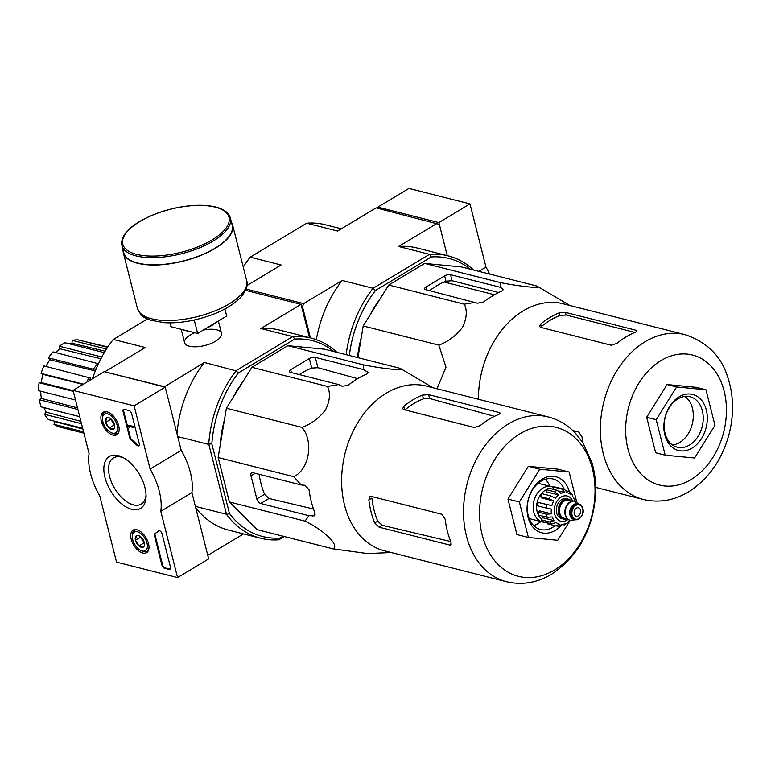 <?xml version="1.0" encoding="UTF-8"?>
<svg xmlns="http://www.w3.org/2000/svg" width="771" height="771" viewBox="0 0 771 771"><rect width="100%" height="100%" fill="white"/><g stroke="black" fill="none" stroke-linecap="round" stroke-linejoin="round"><path stroke-width="1.16" d="M73.081 390.386L134.125 405.845L150.114 469.038A52.042 28.498 59 0 1 160.811 511.318L177.581 577.585L116.537 562.126L99.767 495.849A52.042 28.498 59 0 1 89.07 453.579L73.081 390.386L104.172 371.68L165.225 387.148L134.125 405.845M142.799 553.029A13.117 7.18 59 0 1 132.188 542.109A13.117 7.18 59 0 1 133.171 530.12A13.117 7.18 59 0 1 146.018 537.705A13.117 7.18 59 0 1 146.692 552.605A13.117 7.18 59 0 1 142.799 553.029M112.971 435.123A13.117 7.18 59 0 1 102.35 424.204A13.117 7.18 59 0 1 103.333 412.206A13.117 7.18 59 0 1 116.18 419.79A13.117 7.18 59 0 1 116.855 434.69A13.117 7.18 59 0 1 112.971 435.123M131.735 509.303A30.291 16.586 59 0 1 104.355 474.608A30.291 16.586 59 0 1 122.435 457.222A30.291 16.586 59 0 1 146.047 496.485A30.291 16.586 59 0 1 131.735 509.303M123.042 411.435A2.891 1.581 59 0 1 123.456 409.44A2.891 1.581 59 0 1 124.304 409.353L129.065 410.558A2.891 1.581 59 0 1 131.629 413.613L139.272 443.817A2.891 1.581 59 0 1 138.847 445.811A2.891 1.581 59 0 1 136.785 445.146A59.56 32.613 59 0 0 131.292 440.251A2.891 1.581 59 0 1 129.692 437.716L123.042 411.435L123.659 411.059A2.891 1.581 59 0 1 123.813 409.314M154.451 535.585A2.891 1.581 59 0 1 154.875 533.59A2.891 1.581 59 0 1 154.904 533.571A59.271 32.449 59 0 0 155.482 533.233A59.271 32.449 59 0 0 158.498 530.959A2.891 1.581 59 0 1 158.643 530.843A2.891 1.581 59 0 1 162.045 533.811L170.545 567.408A2.891 1.581 59 0 1 170.121 569.403A2.891 1.581 59 0 1 169.283 569.49L164.512 568.275A2.891 1.581 59 0 1 161.958 565.23L154.451 535.585L155.077 535.209A2.891 1.581 59 0 1 155.376 533.301M165.225 387.148L181.214 450.341L150.114 469.038M181.214 450.341A52.042 28.498 59 0 1 191.912 492.611L160.811 511.318M191.912 492.611L208.681 558.888L177.581 577.585M146.037 494.905A26.927 14.745 59 0 1 141.228 504.08A26.927 14.745 59 0 1 133.393 504.88A26.927 14.745 59 0 1 111.65 482.598A26.927 14.745 59 0 1 113.472 457.916A26.927 14.745 59 0 1 123.832 457.974M139.127 445.561A2.891 1.581 59 0 1 137.411 444.771L136.785 445.146M123.659 411.059L130.318 437.34A2.891 1.581 59 0 0 131.918 439.875A59.56 32.613 59 0 1 137.411 444.771M128.584 426.267L128.391 425.505L133.152 426.71L133.354 427.481L129.518 426.508L129.441 427.211L128.584 426.267M133.354 427.481L133.778 426.334L128.391 425.505M130.299 426.71L129.73 427.279M133.778 426.334L133.152 426.71M158.961 530.727A59.271 32.449 59 0 1 156.108 532.867L155.482 533.233M170.401 569.152A2.891 1.581 59 0 1 169.909 569.114L165.139 567.909A2.891 1.581 59 0 1 162.585 564.854L155.077 535.209M113.52 429.177A6.679 3.653 59 0 1 109.116 428.059A6.679 3.653 59 0 1 105.617 422.373A6.679 3.653 59 0 1 106.523 417.805A6.679 3.653 59 0 1 109.472 417.93A6.679 3.653 59 0 1 110.928 418.923A6.679 3.653 59 0 1 114.426 424.609A6.679 3.653 59 0 1 114.677 426.585A6.679 3.653 59 0 1 113.52 429.177L109.116 428.059L105.617 422.373L106.523 417.805L108.778 417.863M117.173 425.303A10.842 5.937 59 0 1 110.918 432.521A10.842 5.937 59 0 1 102.466 418.47A10.842 5.937 59 0 1 108.884 414.345A10.842 5.937 59 0 1 117.173 425.303M118.821 431.876A12.288 6.727 59 0 1 117.394 433.398A12.288 6.727 59 0 1 112.074 433.1L110.918 432.521M102.466 418.47L102.495 417.169A12.288 6.727 59 0 1 104.731 412.34A12.288 6.727 59 0 1 106.735 411.781M114.33 424.252A5.782 3.171 59 0 1 112.547 422.103L114.522 424.994M110.879 418.875L112.547 422.103A5.782 3.171 59 0 1 111.39 419.405A5.782 3.171 59 0 1 111.371 419.328M110.802 419.26L105.617 422.373M114.301 424.946L109.116 428.059M143.358 547.082A6.679 3.653 59 0 1 138.953 545.974A6.679 3.653 59 0 1 135.455 540.288A6.679 3.653 59 0 1 136.361 535.72A6.679 3.653 59 0 1 139.31 535.845A6.679 3.653 59 0 1 140.765 536.838A6.679 3.653 59 0 1 144.264 542.514A6.679 3.653 59 0 1 144.514 544.499A6.679 3.653 59 0 1 143.358 547.082L138.953 545.974L135.455 540.288L136.361 535.72L138.616 535.778M147.01 543.218A10.842 5.937 59 0 1 140.756 550.427A10.842 5.937 59 0 1 132.304 536.375A10.842 5.937 59 0 1 138.722 532.26A10.842 5.937 59 0 1 147.01 543.218M148.658 549.79A12.288 6.727 59 0 1 147.232 551.304A12.288 6.727 59 0 1 141.912 551.005L140.756 550.427M132.304 536.375L132.333 535.084A12.288 6.727 59 0 1 134.568 530.246A12.288 6.727 59 0 1 136.573 529.696M144.167 542.167A5.782 3.171 59 0 1 142.384 540.008L144.35 542.909M140.708 536.789L142.384 540.008A5.782 3.171 59 0 1 141.228 537.32A5.782 3.171 59 0 1 141.209 537.242M140.64 537.165L135.455 540.288M144.138 542.851L138.953 545.974M341.302 228.804L325.198 224.727A103.208 75.606 104.2 0 0 306.685 223.204L337.592 231.03L376.113 207.871L439.335 224.39L447.247 255.635L438.882 222.597L469.982 203.891L408.929 188.432L377.838 207.129L378.156 208.392M438.882 222.597L377.838 207.129M489.643 274.071A52.042 28.498 -121 0 0 485.971 267.094L469.982 203.891M478.887 271.353L485.971 267.094M229.392 501.969L257.109 529.648L332.735 548.807C340.474 546.369 324.678 530.535 305.027 521.129L229.392 501.969L218.154 457.531L226.385 408.245L251.886 367.304L287.834 345.697L324.581 349.196L400.207 368.355L432.936 387.736M333.843 351.547A101.04 74.016 104.2 0 0 294.695 339.076L238.345 372.962A101.04 74.016 104.2 0 0 211.832 443.865L229.469 513.525A101.04 74.016 104.2 0 0 280.124 538.033L278.861 539.777A103.208 75.606 -75.8 0 1 260.637 538.245A103.208 75.606 -75.8 0 1 226.578 514.488L208.758 444.048A103.208 75.606 -75.8 0 1 236.119 370.861L204.382 362.486L164.271 386.907M283.111 536.24L280.124 538.033M243.106 381.404A89.619 65.651 104.2 0 0 233.199 397.296M224.438 419.877A89.619 65.651 104.2 0 0 220.275 444.828M211.832 443.865L208.758 444.048M226.578 514.488L229.469 513.525M195.4 506.393L226.298 514.218M177.725 436.569L208.633 444.395M105.126 371.921L164.204 386.647M245.583 290.33L301.037 304.372L309.46 337.669M194.716 332.715A19.015 7.691 -14.2 0 0 187.343 345.504A19.015 7.691 -14.2 0 0 204.932 345.475A19.015 7.691 -14.2 0 0 220.419 337.129A19.015 7.691 -14.2 0 0 216.69 329.815A19.015 7.691 -14.2 0 0 203.322 330.075M147.454 318.953L113.385 339.442L145.247 347.509L105.068 371.67M301.037 304.372L260.858 328.533L292.71 336.599L236.244 370.562M284.345 536.549L278.861 539.777M243.482 533.898L207.784 555.361M113.385 339.442L113.077 339.693A103.208 75.606 104.2 0 0 92.481 378.715M260.637 538.245L228.679 530.149A103.208 75.606 -75.8 0 1 195.786 507.916M176.983 433.62A103.208 75.606 -75.8 0 1 204.382 362.486M292.71 336.599L293.086 336.599A103.208 75.606 -75.8 0 1 311.32 338.141A103.208 75.606 -75.8 0 1 336.85 352.308M260.858 328.533A103.208 75.606 -75.8 0 1 279.362 330.046L311.32 338.141M236.119 370.861L238.345 372.962M294.695 339.076L293.086 336.599M79.731 416.658L41.123 406.876A44.814 32.825 -75.8 0 1 39.311 399.706L41.393 398.453L77.505 407.878M40.728 391.215A41.923 30.705 104.2 0 0 41.393 398.453M75.519 400.033L38.55 390.666A44.814 32.825 -75.8 0 1 39.09 382.705L41.268 382.532L73.158 390.704M82.989 384.421L43.031 374.378A41.923 30.705 104.2 0 0 41.268 382.532M43.031 374.378L41.104 373.443A44.814 32.825 -75.8 0 1 43.918 365.907L90.496 378.06A42.482 31.119 -75.8 0 0 89.426 380.546M96.568 367.931A42.482 31.119 -75.8 0 0 94.534 370.774L49.787 359.739A41.923 30.705 104.2 0 0 46.038 366.437M49.787 359.739L48.39 357.84A44.814 32.825 -75.8 0 1 53.054 351.865L98.437 363.758M100.905 358.737L59.955 348.8A41.923 30.705 104.2 0 0 55.647 352.53M59.955 348.8L59.309 346.227A44.814 32.825 -75.8 0 1 65.111 342.729L104.278 352.655M105.145 351.2L71.992 343.22A41.923 30.705 104.2 0 0 69.525 343.856M71.992 343.22L72.185 340.368A44.814 32.825 -75.8 0 1 78.247 339.886L107.603 347.326M84.916 341.582L107.863 346.931M83.904 433.157L59.367 426.941A44.814 32.825 -75.8 0 1 53.98 424.329L54.992 421.621L82.863 429.042M54.172 421.072A41.923 30.705 104.2 0 0 54.992 421.621M82.67 428.29L48.438 419.617A44.814 32.825 -75.8 0 1 44.535 414.316L46.212 412.177L80.916 421.361M43.947 407.599A41.923 30.705 104.2 0 0 46.212 412.177M101.83 356.992L59.309 346.227M94.534 370.774L93.407 369.242L48.39 357.84M93.407 369.242A44.814 32.825 -75.8 0 1 98.081 363.276M83.413 384.17L41.104 373.443M87.065 381.973A44.814 32.825 -75.8 0 1 88.944 377.308M73.332 391.369L39.09 382.705M77.91 409.478L39.311 399.706M81.504 423.684L44.535 414.316M83.567 431.827L53.98 424.329M106.485 349.051L72.185 340.368M391.196 552.528L367.488 553.568L332.735 548.807M305.027 521.129L308.911 515.712L314.395 515.838L314.905 512.917A93.262 68.32 -75.8 0 1 309.065 489.845L305.114 485.345L301.133 484.949L293.78 476.69C309.181 469.645 313.951 441.446 302.01 427.404C311.233 424.011 319.107 418.113 325.632 409.719C329.959 400.737 330.595 392.988 327.511 386.464L338.671 384.565L342.16 386.281L348.164 385.278A93.262 68.32 -75.8 0 1 366.823 374.06L368.21 372.451L363.546 369.598L363.459 364.856C384.931 369.058 406.038 371.073 400.207 368.355M363.459 364.856L287.834 345.697M363.546 369.598L315.3 357.378A4.337 1.754 -14.2 0 0 309.325 358.525L290.667 369.743A4.337 1.754 -14.2 0 0 289.327 371.535A4.337 1.754 -14.2 0 0 290.426 372.345L338.671 384.565M327.511 386.464L251.886 367.304M302.01 427.404L226.385 408.245M293.78 476.69L218.154 457.531M301.133 484.949L252.888 472.729A4.337 2.371 -121 0 0 251.625 472.864A4.337 2.371 -121 0 0 250.999 475.852L256.83 498.924A4.337 2.371 -121 0 0 260.665 503.492L308.911 515.712M450.707 541.531L382.204 525.302L377.713 521.119L374.696 522.94L379.091 527.171L449.676 545.049L450.862 544.962L451.006 542.264A84.993 62.268 -75.8 0 1 445.166 519.191L441.899 514.286L371.314 496.408L369.974 496.591L368.856 499.868A84.993 62.268 104.2 0 0 374.696 522.94M368.856 499.868L371.882 498.047A80.839 59.213 104.2 0 0 377.713 521.119M422.498 395.099A84.993 62.268 104.2 0 0 403.84 406.317L402.635 408.649L403.763 409.613L474.348 427.491L480.14 425.65A84.993 62.268 -75.8 0 1 498.798 414.432L500.283 413.179L499.223 412.533L428.647 394.656L422.498 395.099L423.443 398.838L429.611 398.491L494.404 416.35M423.443 398.838A80.839 59.213 104.2 0 0 404.948 409.912M554.551 569.981A76.83 56.283 -75.8 0 1 482.212 534.987A76.83 56.283 -75.8 0 1 520.078 433.736A76.83 56.283 -75.8 0 1 592.407 468.729A76.83 56.283 -75.8 0 1 554.551 569.981M548.268 416.947L426.363 386.069A84.993 62.268 104.2 0 0 395.109 388.729A84.993 62.268 104.2 0 0 341.852 473.876A84.993 62.268 104.2 0 0 384.623 550.86L506.528 581.739C522.121 585.353 537.175 582.837 551.679 574.173C577.971 556.537 592.591 530.275 595.549 495.406C596.195 483.976 594.99 473.076 591.955 462.677L582.866 442.66L575.05 432.753C567.475 424.898 558.551 419.636 548.268 416.947A84.993 62.268 104.2 0 0 467.033 484.053A84.993 62.268 104.2 0 0 506.528 581.739M309.325 358.525L311.744 368.075L317.912 367.709L357.638 378.657M311.744 368.075A83.769 61.372 104.2 0 0 299.331 374.6M259.133 474.319A83.769 61.372 104.2 0 0 264.559 494.278L256.83 498.924M313.469 509.005L269.021 498.471L264.559 494.278M578.886 504.041L577.739 503.742A8.095 5.927 -75.8 0 0 573.932 504.417A8.095 5.927 -75.8 0 0 569.673 512.667A8.095 5.927 -75.8 0 0 573.759 519.442L574.915 519.731A8.095 5.927 -75.8 0 1 570.819 512.956A8.095 5.927 -75.8 0 1 575.079 504.706A8.095 5.927 -75.8 0 1 578.886 504.041C581.363 504.812 582.78 506.826 583.136 510.084C584.206 510.932 581.507 520.743 574.915 519.731L573.123 520.252A9.83 7.199 -75.8 0 1 570.193 520.329L557.751 540.278L528.376 537.474L519.384 501.96L507.944 499.059L528.328 466.339L557.703 469.134L569.143 472.035L576.737 502.046M528.376 537.474L516.927 534.573L507.944 499.059M519.384 501.96L539.777 469.24L569.143 472.035M539.777 469.24L528.328 466.339M533.648 525.562A26.021 19.063 104.2 0 0 538.004 523.625A26.021 19.063 104.2 0 0 540.885 521.553M549.829 486.241A26.021 19.063 104.2 0 0 545.367 479.273M564.247 489.296A26.021 19.063 104.2 0 0 553.241 479.051A26.021 19.063 104.2 0 0 528.376 499.589A26.021 19.063 104.2 0 0 540.461 529.494A26.021 19.063 104.2 0 0 552.691 527.345A26.021 19.063 104.2 0 0 555.024 525.726M569.316 491.619A28.913 21.183 104.2 0 0 541.907 479.35A28.913 21.183 104.2 0 0 528.087 517.447A28.913 21.183 104.2 0 0 555.245 530.39A28.913 21.183 104.2 0 0 561.876 524.665L564.671 524.897L568.246 521.986A16.191 11.864 -75.8 0 0 570.116 520.309M169.996 322.847L170.969 326.702L197.675 333.467L226.703 316.014L224.91 308.949M194.263 319.994L197.675 333.467M121.934 245.496L123.746 252.666A55.946 22.619 -14.2 0 0 183.527 260.877A55.946 22.619 -14.2 0 0 232.216 225.228L230.394 218.048C228.852 212.777 223.966 209.105 215.735 207.023C204.556 204.382 190.967 204.749 174.95 208.112C160.763 211.273 148.514 216.025 138.202 222.366C125.991 230.095 120.575 237.805 121.934 245.496A55.946 22.619 -14.2 0 0 181.715 253.698A55.946 22.619 -14.2 0 0 230.394 218.048M123.052 249.939A56.379 22.802 -14.2 0 0 123.331 252.782A56.379 22.802 -14.2 0 0 183.575 261.051A56.379 22.802 -14.2 0 0 232.63 225.122A56.379 22.802 -14.2 0 0 231.522 222.491M566.81 518.873A10.264 7.517 -75.8 0 1 563.408 519.056L561.5 518.575A10.264 7.517 -75.8 0 1 556.315 509.978A10.264 7.517 -75.8 0 1 561.722 499.521A10.264 7.517 -75.8 0 1 566.54 498.673L568.449 499.155A10.264 7.517 -75.8 0 1 571.359 500.938M578.346 515.847A4.337 3.18 104.2 0 0 580.63 511.433A4.337 3.18 104.2 0 0 578.443 507.8A4.337 3.18 104.2 0 0 574.299 511.221A4.337 3.18 104.2 0 0 576.313 516.204A4.337 3.18 104.2 0 0 578.346 515.847M570 520.271A9.83 7.199 -75.8 0 1 569.808 520.232L570.193 520.329A9.83 7.199 -75.8 0 1 565.22 512.098A9.83 7.199 -75.8 0 1 570.405 502.085A9.83 7.199 -75.8 0 1 575.021 501.266A9.83 7.199 -75.8 0 1 577.566 502.721L578.915 504.041M569.808 520.232A9.83 7.199 -75.8 0 1 564.844 512.002A9.83 7.199 -75.8 0 1 570.02 501.988A9.83 7.199 -75.8 0 1 574.636 501.169A9.83 7.199 -75.8 0 1 574.829 501.227M563.408 519.056A10.264 7.517 -75.8 0 1 558.223 510.46A10.264 7.517 -75.8 0 1 563.63 500.003A10.264 7.517 -75.8 0 1 568.449 499.155M574.655 499.049L574.549 499.984A16.191 11.864 -75.8 0 0 572.545 496.273L571.986 494.153L569.711 491.869M566.473 490.838L569.711 491.879L570.627 494.356A16.191 11.864 -75.8 0 0 567.369 492.765L567.311 492.756A16.191 11.864 -75.8 0 1 567.369 492.765M567.311 492.756L564.555 489.373A18.793 13.762 104.2 0 0 562.011 489.132L564.767 492.515L558.609 490.954M546.176 489.643L554.763 491.811L558.541 494.943L546.764 491.956L546.176 489.643A18.793 13.762 -75.8 0 1 548.673 488.139L557.25 490.317L561.028 493.44A16.191 11.864 -75.8 0 1 564.767 492.515M540.394 496.563L548.981 498.741L553.607 500.986L541.84 498.008L540.394 496.563A18.793 13.762 -75.8 0 1 542.158 493.729L550.745 495.907L555.38 498.153A16.191 11.864 -75.8 0 1 558.541 494.943M546.774 504.639A18.793 13.762 104.2 0 0 546.205 508.05L537.618 505.882A18.793 13.762 -75.8 0 1 538.187 502.47L551.872 505.631A16.191 11.864 -75.8 0 1 553.607 500.986M546.205 508.05L551.304 509.043A16.191 11.864 -75.8 0 0 551.458 513.862L546.398 514.19A18.793 13.762 104.2 0 0 547.179 517.264L552.238 516.946A16.191 11.864 -75.8 0 0 554.243 520.656L549.723 521.977A18.793 13.762 104.2 0 0 551.641 523.894L556.161 522.565A16.191 11.864 -75.8 0 0 559.418 524.155L559.361 524.145M559.129 526.256L555.862 525.938L559.476 524.174A16.191 11.864 -75.8 0 1 559.418 524.155M558.406 526.179L562.02 524.415A16.191 11.864 -75.8 0 0 565.76 523.48L564.671 524.897M547.179 517.264L538.592 515.086A18.793 13.762 -75.8 0 1 537.811 512.011L546.398 514.19M551.641 523.894L543.063 521.726A18.793 13.762 -75.8 0 1 541.146 519.808L549.723 521.977M547.429 522.825L547.275 523.76L555.862 525.938M553.038 489.248L553.424 486.954A18.793 13.762 -75.8 0 1 555.968 487.205L564.555 489.373M553.424 486.954L562.011 489.132M541.666 518.96A16.191 11.864 -75.8 0 1 536.751 504.591A16.191 11.864 -75.8 0 1 545.126 490.404A16.191 11.864 -75.8 0 1 546.225 489.816M551.39 488.833A16.191 11.864 -75.8 0 1 552.74 489.065L553.058 489.142M551.872 505.631L538.187 502.47M551.458 513.862L539.69 510.884L537.811 512.011M554.243 520.656L542.476 517.669L541.146 519.808M553.356 487.378A18.215 13.338 104.2 0 0 551.323 486.617A18.215 13.338 104.2 0 0 533.918 500.996A18.215 13.338 104.2 0 0 542.379 521.928A18.215 13.338 104.2 0 0 545.058 522.227M569.769 305.461L537.03 286.08C542.851 288.788 521.88 286.802 500.283 282.581L500.379 287.323L503.405 289.376L502.017 290.985A93.725 68.658 -75.8 0 0 496.938 293.317L488.13 298.618L496.938 293.317M595.694 487.388L643.351 499.463A84.993 62.268 104.2 0 1 603.866 401.778A84.993 62.268 104.2 0 1 685.091 334.672L563.196 303.793A84.993 62.268 104.2 0 0 527.287 308.583A84.993 62.268 104.2 0 0 478.454 399.272M500.379 287.323L450.601 274.717A4.337 1.754 -14.2 0 0 444.636 275.864L425.978 287.082A4.337 1.754 -14.2 0 0 424.628 288.874A4.337 1.754 -14.2 0 0 425.727 289.674L477.355 303.196L483.359 302.203A93.725 68.658 -75.8 0 1 488.13 298.618M475.495 302.29L464.344 304.188C467.409 310.694 466.792 318.423 462.494 327.386C455.989 335.809 448.105 341.726 438.844 345.119L445.985 367.208L437.012 388.767M357.927 357.648L363.218 325.969L388.719 285.029L424.657 263.422L461.405 266.92L537.03 286.08M450.601 274.717L452.124 280.731L445.985 281.203A88.463 64.803 104.2 0 0 429.563 290.648M452.124 280.731L498.606 292.498M301.548 306.424L302.502 306.665L303.649 303.62L342.17 280.451L373.068 288.277L375.448 290.522L431.259 256.965A100.895 73.91 -75.8 0 1 470.349 269.185M246.103 289.038L303.649 303.62M310.414 337.91L302.502 306.665M306.685 223.204L250.218 257.157L281.116 264.993L246.961 285.53M431.259 256.965L429.543 254.324L373.068 288.277A103.208 75.606 -75.8 0 0 346.169 354.67M473.587 270.004A103.208 75.606 -75.8 0 0 448.057 255.847A103.208 75.606 -75.8 0 0 429.543 254.324L398.636 246.498L437.157 223.339M349.359 355.479A100.895 73.91 -75.8 0 1 375.448 290.522M357.513 357.542A89.619 65.651 -75.8 0 1 361.271 337.602M370.032 315.021A89.619 65.651 -75.8 0 1 379.93 299.129M316.332 339.664A103.208 75.606 -75.8 0 1 342.17 280.451M398.636 246.498A103.208 75.606 -75.8 0 1 417.15 248.011L448.057 255.847M250.218 257.157A103.208 75.606 104.2 0 0 243.241 267.055M494.529 294.773L444.086 281.993M676.601 386.965L656.217 419.684L665.209 455.198L655.668 452.779L646.676 417.265L667.069 384.546L696.435 387.35L705.976 389.76L676.601 386.965L667.069 384.546M582.847 442.621A84.993 62.268 -75.8 0 1 581.999 436.916L578.722 432.011L572.766 430.497M565.471 312.38L566.136 315.002L559.977 315.416A82.102 60.148 104.2 0 0 541.319 326.634L540.664 324.042A84.993 62.268 104.2 0 1 559.322 312.824L565.471 312.38L636.056 330.258L637.106 330.904L635.632 332.156A84.993 62.268 -75.8 0 0 616.973 343.374L611.181 345.215L540.596 327.338L539.459 326.374L540.664 324.042M566.136 315.002L634.947 332.426M438.844 345.119L363.218 325.969M464.344 304.188L388.719 285.029M500.283 282.581L424.657 263.422M656.217 419.684L646.676 417.265M665.209 455.198L694.575 458.003L714.958 425.284L705.976 389.76M672.572 445.04A26.021 19.063 104.2 0 0 679.598 442.554A26.021 19.063 104.2 0 0 693.09 419.52A26.021 19.063 104.2 0 0 684.879 396.448M689.525 445.069A26.021 19.063 104.2 0 0 703.229 418.557A26.021 19.063 104.2 0 0 690.074 396.776A26.021 19.063 104.2 0 0 665.209 417.313A26.021 19.063 104.2 0 0 677.295 447.219A26.021 19.063 104.2 0 0 689.525 445.069M692.079 448.115A28.913 21.183 104.2 0 0 700.299 398.867A28.913 21.183 104.2 0 0 664.39 420.455A28.913 21.183 104.2 0 0 692.079 448.115M131.918 439.875L131.292 440.251M130.318 437.34L129.692 437.716M162.585 564.854L161.958 565.23M165.139 567.909L164.512 568.275M169.909 569.114L169.283 569.49M382.204 525.302L379.091 527.171M451.363 544.037L449.676 545.049M499.223 412.533L499.608 414.046M428.647 394.656L429.611 398.491M403.84 406.317L404.727 409.854M367.035 371.323L367.622 373.627M315.137 514.758L312.901 516.107M269.021 498.471L260.665 503.492M255.211 473.317L250.999 475.852M290.667 369.743L291.39 372.586M315.3 357.378L317.912 367.709M183.315 329.834A19.015 7.691 -14.2 0 0 188.095 331.038M206.975 327.877A19.015 7.691 -14.2 0 0 215.157 322.953M215.196 207.12A54.789 22.157 -14.2 0 0 124.95 234.625A54.789 22.157 -14.2 0 0 187.565 250.488A54.789 22.157 -14.2 0 0 215.196 207.12M123.331 252.782L137.373 308.275A56.379 22.802 -14.2 0 0 197.617 316.544A56.379 22.802 -14.2 0 0 246.672 280.615L232.63 225.122M572.68 501.044A13.011 9.531 104.2 0 0 560.016 497.835A13.011 9.531 104.2 0 0 554.879 514.912A13.011 9.531 104.2 0 0 566.945 520.155A13.011 9.531 104.2 0 0 568.034 519.403M575.725 505.468A7.373 5.397 -75.8 0 1 582.78 512.522A7.373 5.397 -75.8 0 1 573.624 518.025A7.373 5.397 -75.8 0 1 575.725 505.468M567.591 519.066L564.131 518.199A9.252 6.775 -75.8 0 1 559.457 510.45A9.252 6.775 -75.8 0 1 564.333 501.025A9.252 6.775 -75.8 0 1 568.68 500.254L572.14 501.131M566.309 518.748A9.975 7.305 -75.8 0 1 558.551 512.252A9.975 7.305 -75.8 0 1 563.688 500.263A9.975 7.305 -75.8 0 1 570.848 500.803M557.25 490.317A18.793 13.762 104.2 0 0 554.763 491.811M550.745 495.907A18.793 13.762 104.2 0 0 548.981 498.741M444.636 275.864L445.985 281.203M425.978 287.082L426.691 289.925M502.229 288.238L502.817 290.551M691.095 479.533A67.067 49.132 104.2 0 0 710.178 365.281A67.067 49.132 104.2 0 0 626.871 415.376A67.067 49.132 104.2 0 0 691.095 479.533M559.322 312.824L559.977 315.416M636.056 330.258L636.441 331.771M117.394 433.398L118.512 432.724M104.731 412.34L105.849 411.666M147.232 551.304L148.35 550.639M134.568 530.246L135.686 529.571M221.489 333.351L218.366 321.025M184.616 342.681L181.224 329.304M137.373 308.275C142.818 319.647 145.16 316.968 150.702 320.225L164.348 322.683C174.699 323.28 185.869 322.105 197.858 319.146C216.94 314.202 231.223 306.945 240.716 297.384C246.354 290.474 248.349 284.885 246.672 280.615M574.665 499.039L575.484 502.278M529.185 518.584L542.379 521.928M538.129 483.272L551.323 486.617M685.091 334.672C706.467 341.929 720.432 355.392 726.995 375.043C733.404 393.027 734.262 412.071 729.568 432.174C722.851 458.726 709.166 478.627 688.513 491.898C673.999 500.562 658.945 503.077 643.351 499.463"/></g></svg>
